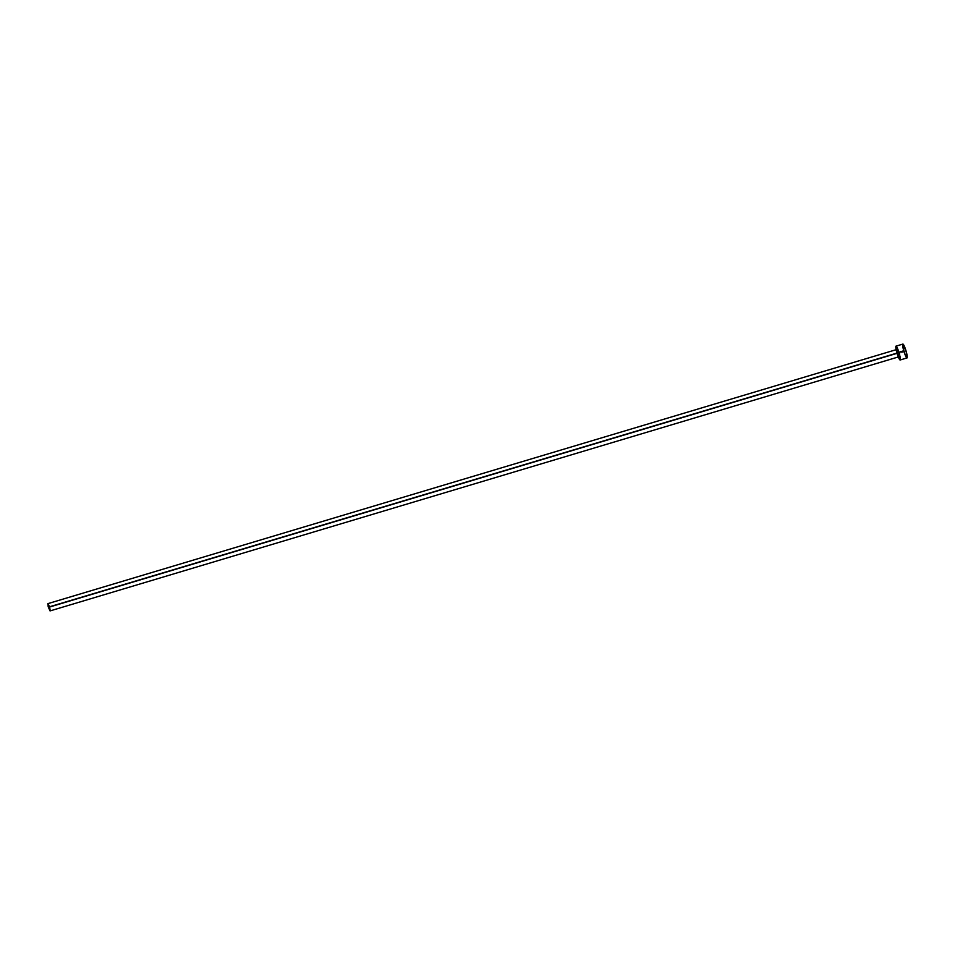 <?xml version="1.0" encoding="UTF-8"?>
<svg xmlns="http://www.w3.org/2000/svg" width="955" height="955" viewBox="0 0 955 955"><rect width="100%" height="100%" fill="white"/><g stroke="black" fill="none" stroke-linecap="round" stroke-linejoin="round"><path stroke-width="0.72" stroke-dasharray="4.78 3.58" d="M897.473 352.944L899.133 356.704L898.715 353.195L899.18 356.704L897.473 352.944L897.008 349.435L898.715 353.195L897.796 350.581L896.888 349.661L897.473 352.944M50.054 610.913L49.588 607.404L898.715 353.195L49.588 607.404L47.869 603.644M900.171 359.987A7.222 1.062 73.3 0 0 899.276 353.302L906.128 351.249L899.276 353.302A7.222 1.062 73.3 0 0 896.017 346.14M898.428 350.628L899.276 353.302M899.646 354.651L899.944 355.94M49.135 605.995L49.588 607.404M49.779 608.108L49.935 608.777M899.18 356.704L898.309 356.955M897.008 349.435L896.136 349.685"/><path stroke-width="1.43" d="M897.008 349.435L47.869 603.644L48.347 607.153L896.984 353.087L48.347 607.153L50.054 610.913L899.18 356.704M902.869 344.087L896.017 346.14A7.222 1.062 73.3 0 0 896.912 352.825L903.764 350.772L896.912 352.825A7.222 1.062 73.3 0 0 900.171 359.987L907.011 357.934A7.222 1.062 -106.7 0 1 903.764 350.772A7.222 1.062 -106.7 0 1 902.869 344.087A7.222 1.062 -106.7 0 1 906.128 351.249A7.222 1.062 -106.7 0 1 907.011 357.934M900.267 359.904L896.912 352.825L895.85 348.002L896.375 346.319M896.709 346.761L898.428 350.628M899.276 353.302L899.646 354.651M899.944 355.94L900.386 359.558M906.128 351.249L907.226 357.504L905.507 355.749L903.084 348.145L902.762 344.17L906.128 351.249M50.102 610.866L48.144 606.449L48.06 603.727M48.239 603.966L49.135 605.995M49.588 607.404L49.779 608.108M49.935 608.777L50.161 610.687"/></g></svg>
